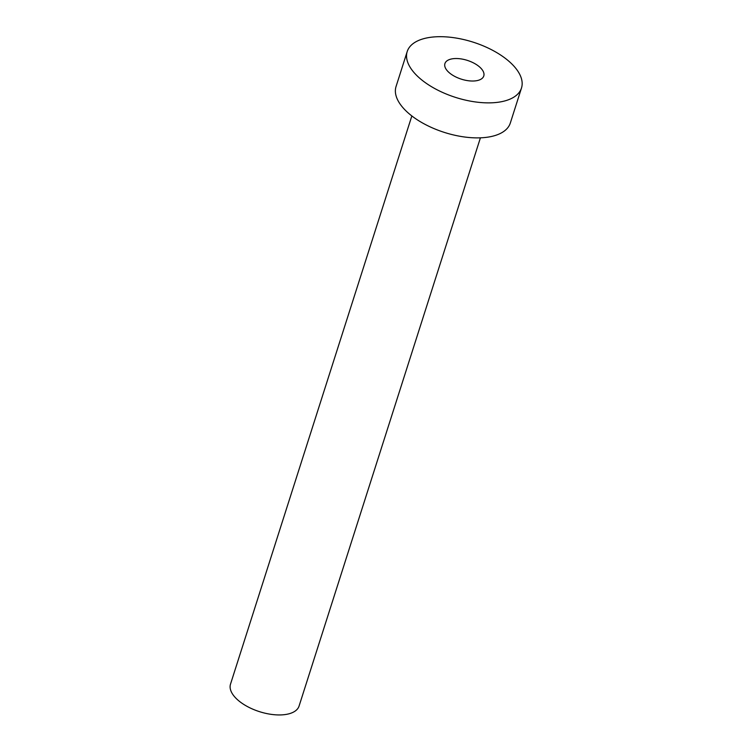 <?xml version="1.0" encoding="UTF-8"?>
<svg xmlns="http://www.w3.org/2000/svg" width="752" height="752" viewBox="0 0 752 752"><rect width="100%" height="100%" fill="white"/><g stroke="black" fill="none" stroke-linecap="round" stroke-linejoin="round"><path stroke-width="1.13" d="M481.177 68.517A20.398 9.851 17.7 0 0 460.544 58.835A20.398 9.851 17.7 0 0 444.921 63.582A20.398 9.851 17.7 0 0 447.525 71.045A20.398 9.851 17.7 0 0 468.167 80.718A20.398 9.851 17.7 0 0 483.78 75.98A20.398 9.851 17.7 0 0 481.177 68.517M480.415 137.832L299.08 706.034A35.993 17.39 -162.3 0 1 271.519 714.4A35.993 17.39 -162.3 0 1 235.094 697.33A35.993 17.39 -162.3 0 1 230.507 684.151L411.842 115.949M521.493 88.012L510.317 123.037A59.981 28.99 -162.3 0 1 464.388 136.977A59.981 28.99 -162.3 0 1 403.692 108.523A59.981 28.99 -162.3 0 1 396.041 86.565L407.208 51.54A59.981 28.99 -162.3 0 1 453.136 37.6A59.981 28.99 -162.3 0 1 513.842 66.054A59.981 28.99 -162.3 0 1 521.493 88.012A59.981 28.99 -162.3 0 1 475.565 101.962A59.981 28.99 -162.3 0 1 414.86 73.508A59.981 28.99 -162.3 0 1 407.208 51.54"/></g></svg>
